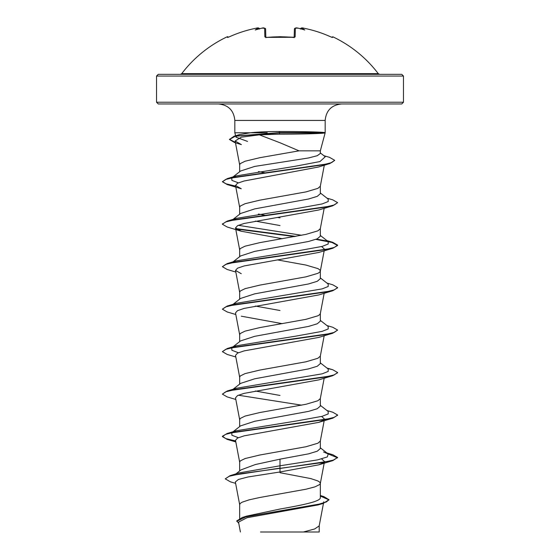 <?xml version="1.0" encoding="UTF-8"?>
<svg xmlns="http://www.w3.org/2000/svg" width="560" height="560" viewBox="0 0 560 560"><rect width="100%" height="100%" fill="white"/><g stroke="black" fill="none" stroke-linecap="round" stroke-linejoin="round"><path stroke-width="0.84" d="M266.637 37.45L264.866 36.911L264.642 28.259L262.192 28.14A122.983 122.514 180 0 0 261.422 28.252A91.987 48.37 146.2 0 0 255.22 30.009A91.987 43.554 -143.3 0 1 258.447 28.252L255.997 28.252A122.864 122.822 180 0 0 229.145 36.911L227.493 37.457A0.861 0.861 -26 0 1 227.934 37.373M227.493 37.457L227.178 36.799A0.861 0.861 0 0 1 228.326 37.198L228.34 37.24M378.273 73.647L181.727 73.647L180.355 74.326L280 74.326L158.256 74.326L156.527 76.055L403.473 76.055L401.744 74.326L280 74.326L379.645 74.326L378.273 73.647A123.473 123.473 0 0 0 332.822 36.799L332.507 37.457L330.855 36.911A122.864 122.822 180 0 0 304.003 28.259L301.672 28.056M302.148 28.007L300.573 28.777A0.861 0.854 5 0 1 301.567 28.14L301.553 28.252A91.987 43.554 143.3 0 1 304.78 30.009A91.987 48.37 -146.2 0 0 298.578 28.252A122.983 122.514 180 0 0 297.808 28.14L295.463 28.14M296.751 28.028L297.129 28.056M302.96 28.091L303.338 28.147M294.203 37.45A0.861 0.784 1.5 0 1 295.134 36.911L293.398 37.457A123.466 110.971 180 0 0 280 36.799A123.466 110.971 180 0 0 266.602 37.457M279.951 134.162L259.371 134.848L280 142.758L299.012 150.836L320.334 150.836L325.171 132.776L324.765 132.951C322.231 133.581 301.98 134.169 280 134.162L279.951 134.162M324.765 132.951L279.454 132.951L279.503 134.162M403.473 102.235L156.527 102.235L158.256 103.964L401.744 103.964L403.473 102.235L403.473 76.055M324.744 132.776L324.744 132.594C322.161 132.013 301.938 131.481 280 131.481L279.496 131.481C268.422 131.495 258.706 131.922 250.348 132.776L234.829 132.776L234.829 120.428L325.171 120.428C326.151 110.425 331.639 104.937 341.635 103.964M239.666 518.441L239.666 504.567L240.275 503.391L242.095 502.208L249.102 499.849L259.833 497.49L305.928 489.23L314.93 486.871L319.725 484.512L320.313 483.546L324.303 462.539M320.334 483.329L319.725 482.153L317.905 480.97L310.898 478.611L280 472.71M320.334 495.523L323.848 496.608L329.014 499.716L326.396 501.935L318.927 504.161L242.277 517.496L246.505 516.145L280 509.04C301.553 505.239 320.845 501.473 320.334 497.651L320.334 483.441M235.935 473.893L241.003 469.882L255.36 464.534L280 459.165L308.539 453.852L317.268 451.199L320.334 448.546L320.334 440.965M239.666 470.946L239.666 462.091L240.275 460.915L245.07 458.556L259.833 455.014L305.928 446.754L317.905 443.219L320.313 441.07L324.177 420.714M232.498 432.187L240.597 425.852L254.723 421.267L308.511 411.383L317.261 408.73L320.334 406.07L320.334 398.489M239.666 426.587L239.666 419.622L240.275 418.439L245.07 416.08L259.833 412.538L305.928 404.285L317.905 400.743L320.313 398.594L324.177 378.238M232.498 389.711L240.597 383.383L254.688 378.798L308.532 368.9L317.268 366.247L320.334 363.594L320.334 356.013M239.666 384.111L239.666 377.146L240.275 375.963L245.07 373.604L259.833 370.069L305.928 361.809L317.905 358.267L320.313 356.125L324.177 335.762M232.505 347.242L240.597 340.9L254.723 336.322L308.518 326.431L317.261 323.778L320.334 321.125L320.334 313.432L319.725 314.615L317.905 315.791L305.928 319.333L259.833 327.593L245.07 331.128L240.275 333.494L239.666 334.67L239.666 341.635M231.798 305.312L240.59 298.431L254.702 293.853L308.511 283.962L317.261 281.302L320.334 278.649L320.334 270.956L319.725 269.78L317.905 268.597L305.928 265.062L277.704 259.952M239.666 299.159L239.666 292.194L240.275 291.018L245.07 288.659L259.833 285.117L305.928 276.857L317.905 273.322L319.725 272.139L320.334 270.956M233.079 261.835L240.597 255.955L254.688 251.377L308.532 241.479L317.268 238.826L320.334 236.173L320.334 228.592M239.666 256.69L239.666 249.725L240.275 248.542L245.07 246.183L259.833 242.641L305.928 234.381L317.905 230.846L320.313 228.697L324.177 208.341M233.079 219.366L240.597 213.479L254.73 208.894L308.511 199.01L317.261 196.357L320.334 193.697L320.334 186.116M239.666 214.214L239.666 207.249L240.275 206.066L245.07 203.707L259.833 200.165L305.928 191.912L317.905 188.37L320.313 186.228L324.303 165.214M280 395.451L255.318 391.006M280 310.506L255.325 306.054M280 225.554L255.325 221.102M280 217.868L277.704 217.483M265.363 215.355L258.37 214.039M232.498 177.338L240.597 171.01L254.646 166.432L308.518 157.969L317.247 155.715L320.334 153.454L320.334 150.836M265.412 172.893L258.419 171.577M239.666 171.738L239.666 164.773L240.275 163.59L245.07 161.231L259.833 157.696L299.012 150.836M329.014 499.716L323.302 503.377L318.213 504.91L246.967 517.734L238.532 522.102L240.408 532M319.207 525.672L319.207 532L260.477 532M303.422 532L314.713 528.948L319.186 525.896L323.47 503.328M280 459.165L280 465.794L239.211 472.885L230.034 475.664L225.232 478.856L230.468 481.852L235.62 483.364M320.334 497.042L320.334 497.651M320.334 447.825L328.202 453.971L327.341 456.925L317.576 459.886L280 465.794L280 468.111L230.034 475.664M242.277 517.496L236.747 520.919L238.77 523.355M323.708 462.644L318.724 464.842L280 471.982L280 468.468L332.78 460.635L337.617 457.492L333.228 460.152L320.74 462.805L240.926 473.662L229.271 476.259L225.232 478.856M320.334 496.02L328.993 499.891M323.302 503.377L246.078 516.796L236.747 521.269M280 471.982L247.989 476.98L238.406 479.472L235.354 481.964L239.687 504.784M259.371 134.848L241.213 137.186L235.137 141.015L241.402 144.62L234.549 142.52L229.425 139.468L235.347 136.206L279.454 132.951L279.454 132.594L234.185 136.171L229.425 139.468M329.861 163.548L318.353 167.041L244.069 181.006L237.489 183.246L235.508 185.472L241.29 188.762L227.213 184.548L222.383 181.762L225.624 179.48L234.976 177.205L329.861 163.548L334.726 160.335L329.553 157.36L323.862 155.68M241.29 231.238L227.227 227.031L222.383 224.238L225.694 221.935L235.27 219.625L332.78 205.793L318.703 210L244.174 223.461L237.517 225.701L235.515 227.948L241.29 231.238L282.296 238.721M321.643 246.554L324.485 249.179L324.149 249.837M235.823 272.048L227.213 269.5L222.383 266.707L225.701 264.404L235.284 262.101L332.773 248.269L318.724 252.469L244.16 265.937L237.524 268.177L235.515 270.417L241.276 273.707M235.823 314.524L227.22 311.976L222.383 309.183L225.708 306.88L235.284 304.57L332.787 290.738L318.717 294.945L244.16 308.406L237.517 310.653L235.508 312.893L239.687 334.887M241.29 316.19L282.296 323.666M235.823 357L227.22 354.452L222.383 351.666L225.694 349.356L235.263 347.053L332.773 333.214L318.717 337.421L244.167 350.882L237.517 353.129L235.515 355.369L239.687 377.363M235.823 399.476L227.213 396.921L222.383 394.135L225.708 391.825L235.291 389.522L332.787 375.683L318.724 379.897L244.16 393.358L237.517 395.598L235.515 397.845L239.687 419.832M321.65 416.451L324.485 419.083L324.156 419.734M323.708 420.168L318.71 422.373L244.167 435.834L237.524 438.074L235.508 440.321L239.687 462.308M321.643 458.92L324.492 461.552L324.156 462.21M237.552 135.359L239.652 134.561L250.348 132.776L267.239 132.776M247.534 141.428L236.005 137.172L236.663 135.898M328.202 453.971L323.547 451.962M238.357 437.689L231.889 435.211L231.798 432.733M232.757 432.138L236.467 430.724L295.729 421.113L322.182 416.304L328.209 413.903L328.202 411.502L320.334 405.349M301.63 405.174L238.357 395.213M232.764 389.662L236.46 388.248L322.175 373.835L328.202 371.427L328.202 369.026L320.334 362.873M238.357 352.737L231.889 350.259L231.798 347.788M232.757 347.186L236.46 345.779L295.729 336.161L322.189 331.352L328.209 328.951L328.202 326.55L320.334 320.397M231.882 305.249L232.757 304.71M222.383 309.183L227.227 306.04L236.467 303.296L322.175 288.883L328.202 286.482L328.209 284.081L320.334 277.921M222.383 266.707L227.213 263.571L236.453 260.827L295.722 251.216L322.182 246.407L328.209 244.006L328.202 241.598L320.334 235.452M301.63 235.277L238.357 225.316M231.882 220.297L236.467 218.351L295.722 208.74L322.182 203.931L328.209 201.53L328.202 199.129L320.334 192.976M238.357 182.84L231.889 180.369L231.791 177.891M232.764 177.289L236.46 175.875L294.952 166.32L319.998 161.539L325.255 156.765L320.334 152.929M337.617 457.492L332.787 454.706L327.495 453.425M235.627 440.93L225.799 438.592L222.383 436.261L227.213 433.468L324.723 419.629L334.299 417.326L337.617 415.016L332.773 412.23L326.921 410.501M222.383 394.135L227.227 390.992L324.73 377.153L334.306 374.85L337.617 372.54L332.78 369.754L327.495 368.473M222.383 351.666L227.213 348.516L324.709 334.684L334.292 332.374L337.617 330.071L332.787 327.278L326.921 325.549M227.227 306.04L324.737 292.201L334.306 289.898L337.617 287.595L332.773 284.802L326.921 283.073M227.213 263.571L324.709 249.732L334.292 247.429L337.617 245.126L332.787 242.333L326.921 240.604M327.243 241.003L316.505 239.141M295.806 236.383L235.851 228.599M222.404 224.063L227.22 221.095L324.723 207.256L334.299 204.953L337.617 202.643L332.773 199.857L326.921 198.128M235.627 186.088L226.051 183.834L222.404 181.58M222.383 181.762L227.227 178.619L322.553 164.906L331.611 162.617L334.726 160.335M235.403 142.415L229.439 139.293M337.617 457.849L328.118 453.908M235.697 441.301L227.227 439.404L222.383 436.611L225.694 434.308L235.263 431.998L332.78 418.166L337.596 415.198M332.787 375.683L337.603 372.722M332.773 333.214L337.617 330.071M332.787 290.738L337.596 287.77M332.773 248.269L337.617 245.476L331.891 242.438L315.84 239.393M294.637 236.593L236.299 229.033M332.78 205.793L337.617 202.643M235.473 142.786L234.549 142.52M324.744 132.594L279.454 132.594L279.496 131.481M264.642 28.259A0.861 0.847 178.5 0 1 265.608 29.078L265.825 37.338M294.175 37.338L294.392 29.078A0.861 0.847 1.5 0 1 295.358 28.259L295.134 36.911M259.427 28.777A0.861 0.854 175 0 0 258.433 28.14M259.462 29.05L258.447 28.252M265.608 29.078C264.495 27.909 263.361 27.587 262.192 28.126L261.842 28.189M265.797 37.45A0.861 0.784 178.5 0 0 264.866 36.911M297.808 28.126L298.578 28.252L297.808 28.126C296.198 27.601 295.057 27.923 294.392 29.078M294.343 37.282L280 36.715L266.609 37.373L294.343 37.282L294.168 37.667M301.553 28.252L300.538 29.05M300.552 28.903C300.888 27.839 302.043 27.622 304.003 28.252L304.003 28.259C313.285 30.107 322.238 32.991 330.855 36.904L330.855 36.911M332.066 37.373A0.861 0.861 26 0 1 332.507 37.457M234.829 120.428C233.849 110.425 228.361 104.937 218.365 103.964M325.171 132.776L325.171 120.428M156.527 102.235L156.527 76.055M323.764 501.795L323.54 502.957M235.137 141.015L239.687 164.99M235.508 185.472L239.687 207.459M235.508 227.948L239.687 249.935M324.177 250.81L320.313 271.173M235.515 270.417L239.687 292.411M324.177 293.286L320.313 313.649M324.492 461.552L324.373 462.168M236.005 137.172L235.725 136.115M235.634 135.786L234.829 132.776M239.652 134.561L234.185 136.171M326.921 452.977L332.787 454.706M236.467 430.724L227.213 433.468M236.46 388.248L227.227 390.992M326.921 368.025L332.78 369.754M236.46 345.779L227.213 348.516M236.467 218.351L227.22 221.095M236.46 175.875L227.227 178.619M318.71 422.373L332.78 418.166M235.823 441.945L227.227 439.404M318.724 464.842L332.78 460.635M222.383 436.611L222.383 436.261M337.617 415.373L337.617 415.016M337.617 372.897L337.617 372.54M337.617 287.945L337.617 287.595M337.617 245.476L337.617 245.126M222.383 224.238L222.383 223.888M227.178 36.799A123.473 123.473 0 0 0 181.727 73.647M259.448 28.903C259.105 27.839 257.957 27.622 255.997 28.252C246.715 30.107 237.762 32.991 229.145 36.904L227.948 37.387M228.956 36.988L229.145 36.904C237.762 32.991 246.715 30.107 255.997 28.252L257.852 28.007M265.832 37.667L265.657 37.282L266.609 37.373M261.66 28.203L264.054 28.007M294.399 28.959L295.946 28.007M332.136 37.387L330.855 36.904L332.052 37.387M332.822 36.799L331.674 37.198M330.855 36.904C322.238 32.991 313.285 30.107 304.003 28.252"/></g></svg>
